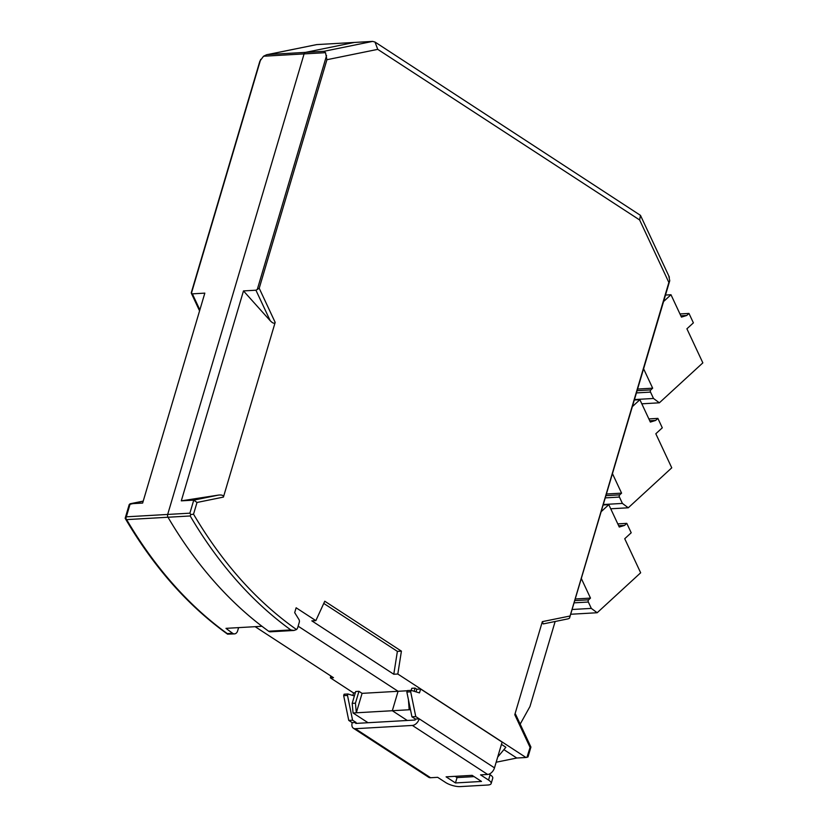 <?xml version="1.0" encoding="UTF-8"?>
<svg xmlns="http://www.w3.org/2000/svg" width="828" height="828" viewBox="0 0 828 828"><rect width="100%" height="100%" fill="white"/><g stroke="black" fill="none" stroke-linecap="round" stroke-linejoin="round"><path stroke-width="1.24" d="M612.554 473.844L621.58 493.146L619.727 494.854A1.604 1.128 -93.3 0 0 619.437 497.069L605.434 497.876M632.499 406.486L639.889 399.707L650.353 422.073L655.652 420.438L657.887 418.388L662.296 427.817L655.817 433.758L671.756 467.82L628.276 507.781L622.408 503.424L619.437 497.069M639.889 399.707L634.414 400.017M648.873 418.906L657.887 418.388M628.276 507.781L610.722 508.785M606.572 494.005L621.58 493.146M655.652 420.438L649.752 420.779M622.408 503.424L603.467 504.511M414.124 691.276L415.066 688.109L411.806 688.296L411.185 690.376M410.481 709.689L409.167 709.762L408.432 699.681M497.69 757.082L505.877 747.26L501.447 744.382M568.184 618.826L543.189 623.929L542.34 621.642L570.078 616.001L569.509 618.174L568.184 618.826M668.858 276.335L669.748 280.744L569.509 618.174M393.786 674.251L311.825 620.855L315.851 620.627L324.773 601.221L401.414 651.15L397.388 651.377L393.786 674.251L397.813 674.023L401.414 651.15M323.758 603.415L397.388 651.377M503.89 749.64L516.775 758.024L525.966 757.496L526.981 757.289L530.179 747.115M526.981 757.289L528.016 756.906L530.924 747.084L515.513 714.15L514.778 714.699L542.34 621.642M294.002 630.46L270.508 631.805A5.361 3.747 86.7 0 1 268.624 631.215L290.835 629.942L294.002 630.46L296.507 629.559A5.361 3.747 -93.3 0 0 297.801 627.334L299.27 622.335A2.681 1.873 86.7 0 0 298.929 619.489L294.696 612.648L296.134 607.783L315.851 620.627M223.425 497.09C223.612 495.403 221.987 494.73 218.561 495.082L181.301 500.847L243.484 290.918L270.207 320.715C272.743 323.293 274.399 323.851 275.175 322.392L223.425 497.09L197.012 502.472L193.752 500.133L181.301 500.847M243.484 290.918L255.935 290.204L259.216 288.279L275.175 322.392M316.71 44.598L267.961 54.534L305.491 52.381L354.239 42.456L305.491 52.381A2.681 1.873 86.7 0 0 304.093 53.903A2.681 1.873 -93.3 0 1 305.491 52.381L323.872 51.326L325.518 52.671L326.925 59.709L377.744 49.359L375.001 42.042L372.621 41.4L316.71 44.598L267.754 54.524M375.001 42.042L640.468 215.363L639.63 219.958L377.744 49.359M669.748 280.744L668.869 282.462L639.63 219.958M520.181 724.138L529.961 706.522L555.143 621.497M415.066 688.109L416.794 689.238L416.018 691.856M496.169 762.226L516.775 758.024M525.966 757.496L397.813 674.023M290.835 629.942A429.07 299.881 -93.3 0 1 190.202 515.968L190.782 514.561L193.535 514.188L197.012 502.472M199.569 310.852L191.32 293.205L191.817 292.149L191.392 293.34L192.365 293.847L204.826 293.133L142.644 503.062L130.182 503.776L126.322 516.817L167.68 514.447L304.093 53.903L167.68 514.447A2.681 1.873 86.7 0 0 167.991 517.241A2.681 1.873 -93.3 0 1 167.68 514.447L189.891 513.174L190.782 514.561M409.167 709.762L392.317 710.724L398.082 691.287L407.241 690.769M407.283 720.474L392.317 710.724L356.319 712.794L362.074 693.357L398.082 691.287L298.132 626.185L398.082 691.287L392.317 710.724L407.283 720.474M268.624 631.215A429.07 299.881 -93.3 0 1 167.991 517.241A429.07 299.881 86.7 0 0 261.979 626.289L225.982 628.348A429.07 299.881 -93.3 0 0 232.627 633.285L227.265 633.586L227.596 634.176L234.51 633.875A5.361 3.747 -93.3 0 1 232.627 633.285M238.609 627.624L237.667 630.781A5.361 3.747 -93.3 0 1 234.51 633.875M330.724 675.907L330.413 677.884L333.477 677.708L255.148 626.682M129.996 503.797L143.213 501.106L129.24 504.49L125.152 518.297C153.729 567.035 187.873 605.661 227.596 634.176M355.44 703.179L356.319 712.794L353.07 712.98L352.19 703.365L355.44 703.179L358.959 691.318L355.698 691.504L352.19 703.365M266.492 54.803L263.521 56.232L259.868 61.158L191.268 292.76M126.322 516.817L125.194 518.318L126.135 518.049M125.194 518.318L126.632 519.611A429.07 299.881 86.7 0 0 227.265 633.586M330.413 677.884L353.577 692.964M358.959 691.318L362.074 693.357M353.07 712.98L368.036 722.72M581.463 578.803L590.488 598.106L588.636 599.814A1.604 1.128 -93.3 0 0 588.346 602.028L574.342 602.836M601.407 511.456L608.797 504.666L619.261 527.032L624.56 525.407L626.796 523.358L631.205 532.777L624.726 538.728L640.665 572.779L597.185 612.741L591.316 608.394L588.346 602.028M608.797 504.666L603.322 504.976M617.781 523.876L626.796 523.358M597.185 612.741L570.958 614.241M575.481 598.975L590.488 598.106M624.56 525.407L618.661 525.739M591.316 608.394L572.376 609.48M643.646 368.884L652.671 388.187L650.818 389.895A1.604 1.128 -93.3 0 0 650.529 392.11L636.525 392.907M663.59 301.527L670.98 294.737L681.444 317.114L686.743 315.478L688.979 313.429L693.388 322.858L686.909 328.799L702.848 362.861L659.367 402.812L653.499 398.465L650.529 392.11M670.98 294.737L665.505 295.058M679.964 313.947L688.979 313.429M659.367 402.812L641.814 403.816M637.663 389.046L652.671 388.187M686.743 315.478L680.844 315.82M653.499 398.465L634.558 399.551M474.082 776.623L457.046 777.595L455.089 776.322M490.124 774.718L488.541 780.059A10.723 3.509 16.5 0 1 491.159 783.547L492.743 778.206A10.723 3.509 -163.5 0 0 490.124 774.718L489.182 774.108M356.05 722.451L352.221 722.678A6.976 4.43 -56.9 0 0 353.39 728.236A6.976 4.43 -56.9 0 0 355.326 728.702L412.385 725.442A6.976 4.43 -56.9 0 0 419.237 718.839L415.77 716.572L410.688 691.815L411.123 690.366L407.293 690.583L406.858 692.042L411.94 716.8L415.408 719.056L415.118 720.029L355.761 723.424L356.05 722.451L352.583 720.194L347.501 695.437L347.936 693.978L354.384 695.944M455.462 782.946L446.095 776.84L472.136 775.35L481.503 781.446L455.462 782.946L457.046 777.595M488.541 780.059L480.561 774.863L487.651 774.459A6.976 4.43 -56.9 0 0 494.492 767.856L502.12 742.105L420.624 689.01L416.794 689.238M491.159 783.547A10.723 3.509 16.5 0 1 487.816 785.016L460.244 786.6A10.723 3.509 16.5 0 1 445.65 782.522L437.67 777.326L430.581 777.73A6.976 4.43 123.1 0 1 428.645 777.254L353.39 728.236M494.492 767.856L419.237 718.839L415.408 719.056M415.77 716.572L411.94 716.8M410.688 691.815L406.858 692.042M411.123 690.366L419.475 692.901L420.624 689.01M347.936 693.978L344.106 694.206L343.672 695.655L348.754 720.412L352.221 722.678M355.336 692.757L353.608 692.85L352.831 695.468M343.672 695.655L347.501 695.437M348.754 720.412L352.583 720.194M606.096 495.641L619.727 494.854M529.972 747.187L514.778 714.699M189.891 513.174L193.752 500.133L218.561 495.082M270.207 320.715L255.935 290.204M323.872 51.326L372.621 41.4M570.078 616.001L668.869 282.462M259.216 288.279L326.925 59.709M296.507 629.559C256.639 601.407 222.318 562.947 193.535 514.188M257.26 289.562L326.563 55.6M325.518 52.671L263.521 56.232M190.202 515.968L126.632 519.611M192.365 293.847L199.858 309.879M260.685 59.378L191.392 293.34M575.005 600.6L588.636 599.814M637.187 390.671L650.818 389.895M487.651 774.459L412.385 725.442M355.326 728.702L430.581 777.73M669.376 277.163L640.468 215.363M267.196 54.565L267.817 54.524"/></g></svg>
